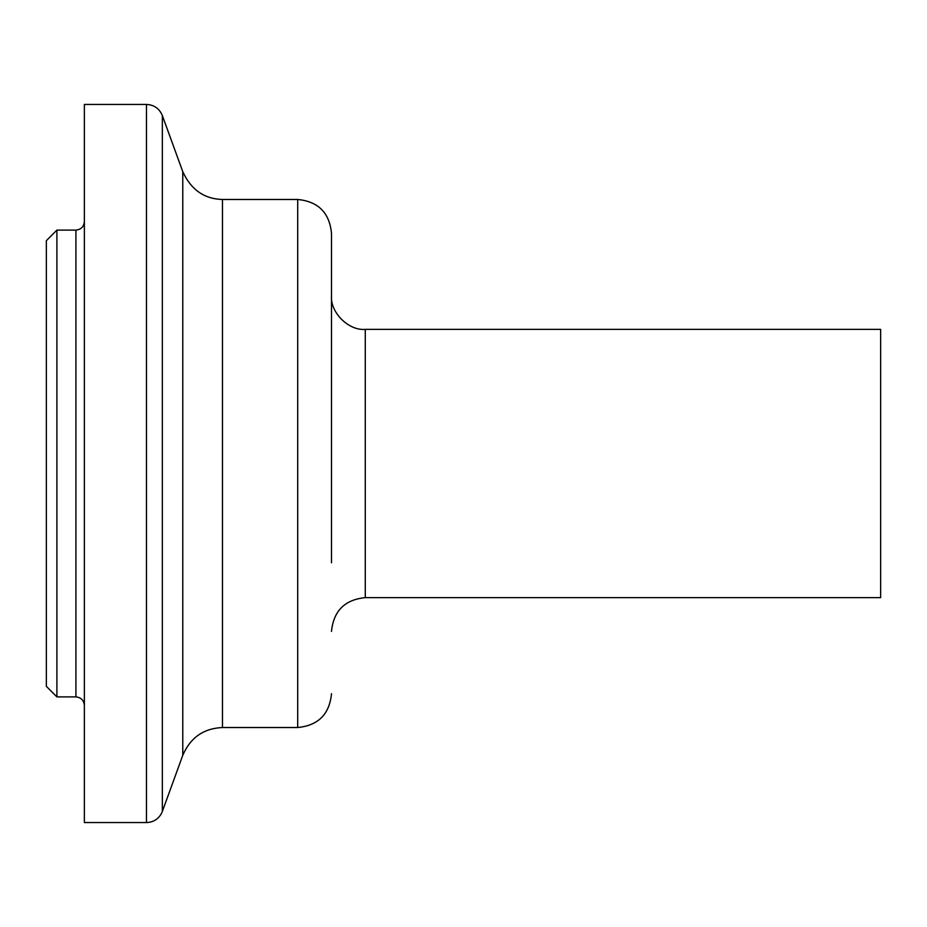 <?xml version="1.0" encoding="UTF-8"?>
<svg xmlns="http://www.w3.org/2000/svg" width="927" height="927" viewBox="0 0 927 927"><rect width="100%" height="100%" fill="white"/><g stroke="black" fill="none" stroke-linecap="round" stroke-linejoin="round"><path stroke-width="1.39" d="M56.906 230.105L46.35 240.672L46.35 686.328L56.906 696.895L56.906 230.105L75.921 230.105L75.921 696.895C81.02 697.428 83.836 700.244 84.369 705.343M331.495 295.586C329.977 312.306 348.564 330.893 365.284 329.375L880.65 329.375L880.65 597.625L365.284 597.625C344.798 599.665 333.535 610.928 331.495 631.414M84.369 221.657C83.836 226.756 81.02 229.572 75.921 230.105M146.466 104.438L84.369 104.438L84.369 822.562L146.466 822.562L146.466 104.438C154.079 104.821 159.374 108.529 162.341 115.551L162.341 811.449L161.379 813.616C158.053 819.341 153.082 822.33 146.466 822.562M331.495 364.23L331.495 233.28C329.491 212.746 318.228 201.483 297.694 199.479L222.468 199.479C204.241 198.981 191.02 189.711 182.77 171.68L162.341 115.551M331.495 233.28L331.495 562.77M182.77 171.68L182.77 755.32L162.341 811.449M222.468 199.479L222.468 727.521C203.581 728.39 190.348 737.649 182.77 755.32M297.694 199.479L297.694 727.521C318.216 725.517 329.491 714.253 331.495 693.72M365.284 329.375L365.284 597.625M56.906 696.895L75.921 696.895M222.468 727.521L297.694 727.521"/></g></svg>
